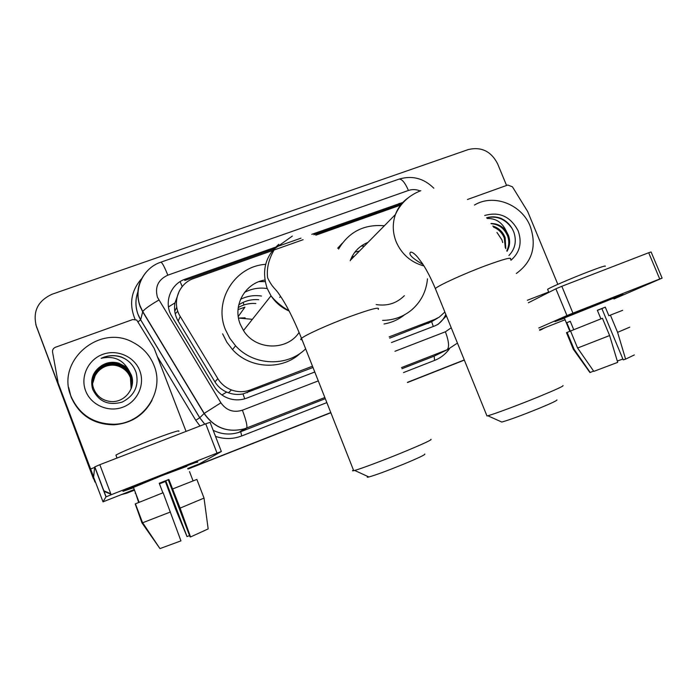 <?xml version="1.0" encoding="UTF-8"?>
<svg xmlns="http://www.w3.org/2000/svg" width="697" height="697" viewBox="0 0 697 697"><rect width="100%" height="100%" fill="white"/><g stroke="black" fill="none" stroke-linecap="round" stroke-linejoin="round"><path stroke-width="1.05" d="M179.312 290.928L174.991 302.881C173.841 309.346 174.895 315.419 178.179 321.082L214.946 381.904C217.795 386.486 221.698 389.884 226.656 392.08L228.459 392.794C233.216 394.502 238.052 394.877 242.974 393.936L313.005 367.502M265.2 281.623L259.031 281.623M389.693 338.132L431.643 321.7L433.307 326.475M389.179 336.851L434.902 319.357L439.171 317.196L444.86 312.029M303.099 239.707L193.714 278.495C178.563 283.391 171.523 302.873 180.218 316.421L217.821 378.61C221.106 383.908 225.645 387.68 231.448 389.945C237.825 392.245 244.159 392.245 250.458 389.928L312.483 366.195M400.54 205.153L315.828 235.194M94.992 482.106L35.782 324.567M134.434 489.974L121.783 494.452L134.469 490.052L126.837 493.162L121.173 494.696M110.875 494.025L103.748 491.002L110.875 494.025M539.713 330.317L541.743 329.411M464.307 360.027L407.449 382.444L464.307 360.027M330.814 412.659L187.92 468.985L330.814 412.659M464.341 360.105L407.484 382.522M330.848 412.737L187.946 469.072M134.504 490.139L126.837 493.162M110.962 494.251L103.87 491.307M93.442 478.761L36.401 326.457C32.524 311.55 37.777 300.799 52.162 294.204L468.332 149.559C481.287 146.527 491.019 151.223 497.553 163.656L506.562 185.472M402.866 202.418L311.777 234.331M313.868 234.723L401.402 204.073M545.995 327.276L539.678 330.23M127.255 492.805L122.428 494.199M110.797 493.798L103.635 490.679M93.903 479.266L93.494 478.247M464.28 359.948L407.414 382.365M330.779 412.572L187.885 468.907M301.008 238.147L185.297 279.122C170.338 283.949 163.377 303.151 171.941 316.499L214.554 387.009C218.353 393.073 223.693 397.072 230.568 398.998C236.074 400.392 241.467 400.104 246.738 398.135L314.774 372.006M391.461 342.549L434.701 325.943L438.265 324.21L446.42 315.889M185.297 279.122L184.775 280.473L274.94 248.515M445.827 314.417C443.928 318.817 441.001 322.31 437.028 324.898M474.457 205.066C493.441 193.374 521.765 204.299 530.251 226.333C536.925 246.085 532.325 261.767 516.451 273.39L516.32 273.468M484.694 215.495C499.409 211.383 510.561 216.488 518.15 230.812C522.288 242.704 519.875 252.523 510.892 260.277M508.906 255.529C515.022 249.151 516.73 241.537 514.029 232.693C511.511 225.924 507.024 221.08 500.577 218.187C495.855 216.549 491.193 216.41 486.602 217.778M506.789 250.815C509.15 245.919 509.411 240.935 507.59 235.874C504.236 228.267 498.747 224.207 491.132 223.711M507.015 251.312C509.908 246.207 510.378 240.874 508.418 235.298L506.301 231.204C502.31 226.055 497.205 223.484 490.976 223.493M505.281 247.653L504.323 238.139C502.249 232.894 498.651 229.226 493.511 227.117M505.769 248.663L505.133 237.572C502.737 231.683 498.616 227.841 492.779 226.046M502.703 242.556L501.91 239.812L496.935 232.423M487.168 218.483C495.924 218.274 502.302 222.509 506.301 231.204M512.269 228.782C505.569 219.128 497.022 215.469 486.628 217.812M603.445 301.714L622.944 294.483L613.717 298.482L623.057 294.422L603.445 301.714L554.943 321.596L564.448 318.233L555.039 321.544L603.445 301.714M467.46 199.49L507.791 185.027L512.434 186.805L527.69 211.557L557.827 284.341M613.926 298.987L662.115 278.12L659.737 279L648.68 252.75L651.085 251.957L662.115 278.103M572.943 313.136L566.949 315.575L555.875 288.802L561.826 286.293L572.943 313.136L659.737 279M538.764 327.999L566.949 315.575M561.826 286.293L648.68 252.75M555.875 288.802L528.387 302.777M597.381 310.374L601.877 308.605L623.231 359.879L625.61 359.138L617.586 332.338L610.398 315.114L608.864 315.732L605.292 307.15L597.346 310.287L600.919 318.877M622.865 359.007L617.298 361.063M564.335 317.954L613.595 298.203M573.753 329.725L570.251 321.247L566.827 322.702L570.312 331.136L567.123 332.399L574.11 349.31L590.202 372.468L593.609 371.083M547.746 289.664L547.607 289.342C549.227 287.844 571.209 278.338 588.32 271.778C600.483 267.134 606.129 265.296 605.266 266.271M566.495 332.687L567.123 332.399M570.555 331.014L602.435 318.276L609.622 335.545L617.69 362.37L593.809 371.37L577.595 348.038L570.555 331.014M573.422 349.432L574.11 349.31M577.595 348.038L609.622 335.545M610.398 315.114L622.665 310.304M617.586 332.338L629.748 327.163M625.61 359.138L634.331 354.939M601.877 308.605L605.292 307.15M566.827 322.702L570.285 321.334M70.955 396.192C55.83 360.767 99.854 323.521 133.022 342.384C142.937 347.542 149.933 355.235 154.02 365.472C165.058 391.522 143.46 423.907 114.038 424.246C93.503 423.976 79.136 414.619 70.955 396.192M152.059 400.235C143.965 415.22 131.254 423.41 113.899 424.804C93.476 424.534 79.188 415.229 71.05 396.907L68.707 387.61M139.775 370.743C145.246 384.735 137.431 401.812 122.899 407.17C108.453 412.737 90.88 405.053 85.609 390.773C80.129 376.572 88.292 359.478 102.825 354.337C117.279 348.979 134.512 356.672 139.775 370.743M101.562 365.646C93.084 371.405 90.079 379.185 92.553 388.978C98.477 401.542 108.34 405.924 122.149 402.108C134.556 395.687 139.208 385.807 136.115 372.494C133.484 365.097 128.475 359.905 121.078 356.908C114.256 354.808 107.608 355.278 101.143 358.328C113.602 355.522 122.855 359.556 128.893 370.438L124.641 366.152L119.213 363.555C113.202 361.525 107.321 362.222 101.562 365.646C107.12 362.17 113.019 361.403 119.248 363.346M131.541 387.584C132.752 383.254 132.622 379.124 131.149 375.186C128.98 369.663 124.998 365.786 119.213 363.555M131.393 388.02L132.073 381.93L130.879 376.145C128.718 370.656 124.763 366.805 119.013 364.592C104.445 358.641 87.604 374.759 93.938 389.248C97.049 396.366 102.529 400.444 110.37 401.481C124.597 403.258 136.586 387.741 131.236 374.864L128.893 370.438M131.341 388.168L131.977 382.165L130.783 376.467C128.631 370.987 124.693 367.145 118.952 364.932C107.373 360.462 92.736 369.506 92.71 382.217M131.132 388.743L130.435 377.722C128.3 372.294 124.388 368.478 118.699 366.291C107.434 361.943 93.137 370.499 92.71 382.827M131.184 388.595L130.522 377.408C128.379 371.971 124.458 368.147 118.76 365.951C107.416 361.577 93.032 370.246 92.71 382.679M92.718 383.324L95.062 375.91L92.718 383.28M95.062 375.91C97.763 370.778 101.936 367.371 107.565 365.698M125.059 358.824L122.193 357.509C115.319 354.878 108.296 355.156 101.143 358.328M556.912 399.878C557.67 400.278 551.806 403.075 539.321 408.268C521.644 415.429 509.141 420.021 501.805 422.051L500.96 421.668M486.75 415.403L486.976 415.952L487.787 415.752C493.459 414.367 518.707 404.966 538.981 396.645C556.145 389.562 564.143 385.877 562.976 385.572M368.016 242.373C359.6 245.762 353.736 251.73 350.408 260.26L350.225 260.765M351.628 257.385L354.503 256.095M361.046 246.146L364.479 245.963M338.559 249.082C348.857 231.813 364.122 224.042 384.361 225.767M337.679 248.228L342.279 243.201M376.188 304.563C387.244 306.297 396.628 303.343 404.33 295.711M427.479 278.8C426.337 291.189 421.188 301.452 412.04 309.59C403.65 316.656 393.831 320.254 382.583 320.385M404.443 314.852C398.475 319.618 391.67 322.659 384.021 323.974M354.886 252.131L359.46 251.059M424.752 454.043C425.858 454.444 418.871 457.798 403.772 464.097C387.384 470.754 375.761 475.049 368.905 476.975C367.031 477.436 366.692 477.279 367.894 476.513M353.431 470.005C352.081 470.797 352.177 471.024 353.701 470.684L354.66 470.44C360.706 468.837 382.819 460.569 402.291 452.58C423.035 443.998 432.576 439.58 430.903 439.328M264.912 280.037C245.196 282.886 232.38 305.539 240.265 324.279L243.497 330.552C255.503 350.347 286.92 351.227 299.109 332.434M238.749 304.859C244.786 300.843 251.443 299.118 258.735 299.693M305.643 348.84C287.225 367.153 253.542 365.908 235.577 345.799L229.757 338.228L225.471 329.725C213.23 300.712 234.994 266.088 265.662 264.346M300.738 352.9C282.599 370.482 249.962 369.096 232.502 349.572L226.804 342.157L222.613 333.828M238.043 309.581L244.917 307.159L238.252 316.508M238.261 307.577C243.68 304.415 249.552 303.064 255.86 303.517M243.061 302.411L244.046 304.938M261.48 296.042C254.117 294.953 247.13 296.042 240.526 299.327M244.508 292.418C251.582 288.645 259.118 287.347 267.117 288.541M280.725 296.573L279.671 297.366M162.549 475.162C185.55 466.11 202.426 459.872 196.781 462.468L196.972 462.381C202.025 460.02 185.193 466.249 162.549 475.162L122.977 491.315L133.589 487.734L123.16 491.228L162.549 475.162M58.121 382.74L52.563 352.09C52.327 349.824 53.294 348.212 55.446 347.263L132.726 319.548L136.717 320.045L154.176 348.361L186.055 431.399M58.923 386.338L103.017 501.849L105.97 496.883L94.687 466.92L93.633 476.922L58.321 383.472M187.72 468.471L199.42 463.862L221.35 451.499L217.02 453.111L205.72 423.802L210.102 422.347L221.341 451.482M94.687 466.92L99.828 464.699L111.154 494.748L217.02 453.111M111.154 494.748L105.97 496.883M99.828 464.699L205.72 423.802M159.273 483.361L168.282 479.806L190.054 536.899L190.551 536.951L180.105 508.104L168.866 479.466L159.238 483.265L162.88 492.831M189.549 535.592L187.023 536.585L165.912 481.191L159.43 483.753M133.467 487.421L161.904 475.615L186.901 466.328M187.023 536.585L175.557 509.01L165.372 481.505L159.465 483.84M133.397 487.238L139.112 502.319L135.514 492.918L138.677 502.493M116.138 455.707L115.911 455.097C120.651 452.431 131.707 447.727 149.071 440.966C170.634 432.802 180.532 429.596 178.763 431.347M135.227 503.931L141.961 522.881L159.752 548.286M135.218 503.905L163.124 492.735L180.95 540.872L159.97 548.6L142.388 522.855L135.218 503.905M142.388 522.855L170.451 511.981M189.532 471.642L193.069 480.886M172.778 488.902L196.868 479.423L204.029 498.094L208.168 528.91L190.551 536.951M180.105 508.104L204.029 498.094M168.282 479.806L168.866 479.466M165.372 481.505L165.912 481.191M135.148 493.18L135.584 493.006M168.474 306.907L174.991 302.881M244.743 398.806L242.974 393.936M221.951 394.964L226.656 392.08M182.196 286.563L180.131 281.623M428.054 323.443L434.902 319.357M247.13 392.733L250.458 389.928M214.946 381.904L217.821 378.61M178.179 321.082L180.218 316.421M177.796 311.228L175.217 313.772M174.755 311.254L176.768 307.15M397.517 205.084L399.137 203.402M420.16 190.943C416.222 189.323 412.319 189.166 408.442 190.464L167.811 275.167C158.123 279.68 154.682 287.068 157.47 297.323L220.905 402.814C226.333 410.446 233.495 412.912 242.399 410.211L318.285 380.893M433.822 188.207C423.828 178.266 412.215 175.235 398.972 179.138C401.829 178.78 404.983 182.562 408.442 190.464M324.846 397.517L244.647 428.76C227.701 433.011 214.179 427.923 204.09 413.513L142.685 311.751L140.027 306.314C135.837 294.108 137.675 282.973 145.551 272.893M138.154 291.207C135.235 298.935 135.209 306.715 138.093 314.556L140.655 319.784L142.763 311.55C144.549 309.093 149.899 305.26 158.82 300.067M449.478 348.727C445.653 354.076 440.687 357.97 434.588 360.41L403.502 372.581M326.849 402.605L241.72 435.956C233.068 439.223 224.338 439.363 215.521 436.383M200.004 426.015L195.761 420.282L157.304 356.507M135.122 319.374C128.797 304.171 131.08 290.483 141.961 278.312M542.283 329.202L540.07 330.169M36.401 326.457L36.68 327.512M447.422 349.659L434.17 356.141L447.422 349.659L457.441 343.09M398.972 179.138L160.815 262.203C143.347 267.866 133.362 288.697 140.158 306.027L142.763 311.55L204.221 413.391L199.751 417.747L204.779 424.168M138.198 321.726L140.655 319.784L199.751 417.747L195.761 420.282M242.399 410.211C246.146 420.308 247.557 426.259 246.616 428.054L240.709 431.731L325.299 398.684M213.169 430.293C221.472 434.388 230.019 435.094 238.81 432.41L240.709 431.731L241.72 435.956M394.964 351.279L445.409 331.789C448.964 341.469 449.495 347.472 447.021 349.816L401.498 367.589M401.951 368.73L434.17 356.141L434.588 360.41M445.409 331.789L451.238 327.773M213.186 430.319C221.48 434.397 230.019 435.094 238.81 432.41L244.647 428.76C227.745 432.985 214.267 427.862 204.221 413.391L220.905 402.814M160.815 262.203C162.122 262.421 164.448 266.742 167.811 275.167M539.513 329.838L565.084 319.757M527.35 300.268L548.713 292.008M510.457 259.214C512.243 256.81 503.896 258.996 485.4 265.784C463.897 273.79 438.396 285.448 435.346 288.567L435.799 289.682M407.832 198.087C402.082 202.261 397.943 207.741 395.426 214.519C392.333 223.458 392.568 232.519 396.131 241.72C401.664 254.309 410.951 262.403 424.011 265.975M378.183 309.407C380.553 306.453 370.612 309.041 348.352 317.17C327.616 324.898 305.173 335.083 301.505 338.341C300.259 339.378 300.442 339.84 302.054 339.735M278.8 244.298C265.287 256.121 261.427 270.837 267.195 288.427L271.011 295.798C275.576 302.664 281.632 307.752 289.177 311.062M238.496 318.059L252.384 319.322M103.017 501.849L134.268 489.529M90.505 469.02L94.635 467.426M432.253 321.317L437.838 317.989M228.459 392.794L231.448 389.945M204.744 424.185L199.717 417.773L140.637 319.836C135.305 310.566 134.486 300.982 138.163 291.093M437.655 324.558L438.265 324.21M569.858 331.319L564.3 317.858M548.861 292.374L547.607 289.342M573.457 349.528L566.487 332.661M589.923 372.529L573.5 349.511M114.038 424.246L113.899 424.804M501.805 422.051L487.787 415.752M423.114 264.572C412.293 258.299 408.128 254.17 410.603 252.166C412.084 251.896 414.349 253.481 417.416 256.905L422.539 263.693C426.747 270.096 431.016 278.391 435.346 288.567L486.976 415.952M350.408 260.26L395.426 214.519C400.601 203.184 409.069 195.238 420.831 190.69M368.905 476.975L354.66 470.44M292.339 236.056L275.001 248.437C268.894 258.439 266.428 268.223 267.604 277.781C272.553 288.201 275.35 288.227 279.305 294.5C286.554 304.938 293.951 319.548 301.505 338.341L353.701 470.684M235.577 345.799L232.502 349.572M245.109 317.832L238.505 318.093M243.497 330.552L271.011 295.798C275.916 302.341 286.24 309.843 288.793 310.331M94.809 466.824L106.101 496.804M117.026 458.051L115.911 455.097M142.589 522.794L135.41 503.826M159.683 548.191L142.667 522.759"/></g></svg>
